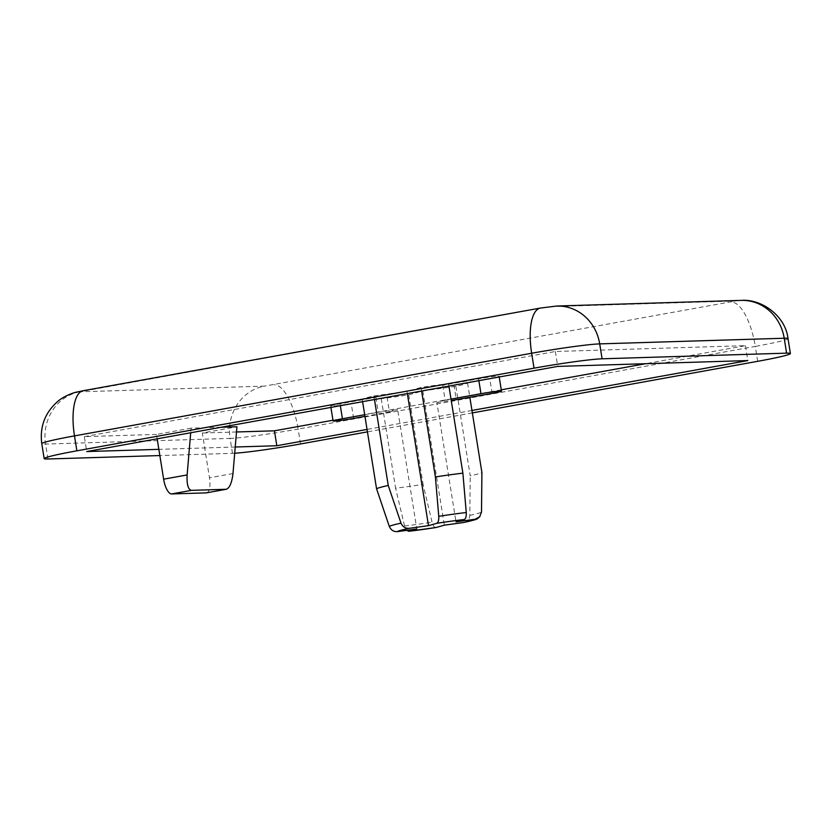 <?xml version="1.0" encoding="UTF-8"?>
<svg xmlns="http://www.w3.org/2000/svg" width="832" height="832" viewBox="0 0 832 832"><rect width="100%" height="100%" fill="white"/><g stroke="black" fill="none" stroke-linecap="round" stroke-linejoin="round"><path stroke-width="0.62" stroke-dasharray="4.16 3.12" d="M373.901 395.949L406.983 391.394L421.044 387.421A53.706 2.725 -9.1 0 1 448.542 383.635L442.749 385.278L478.566 378.799A15.132 0.77 -9.1 0 1 499.096 376.23A15.132 0.77 -9.1 0 1 489.746 378.456L453.929 384.935L467.563 383.053A53.706 2.725 -9.1 0 1 455.884 386.36L422.802 390.905L408.741 394.878A53.706 2.725 -9.1 0 1 381.243 398.663L387.036 397.02L351.218 403.499A15.132 0.77 -9.1 0 1 330.689 406.068A15.132 0.77 -9.1 0 1 340.038 403.842L375.856 397.363L362.222 399.246A53.706 2.725 -9.1 0 1 373.901 395.949L374.473 399.537M362.222 399.246L362.606 401.679M381.243 398.663L395.585 488.176A53.706 2.725 170.9 0 0 423.082 484.39L432.058 522.194C433.118 525.918 434.481 527.686 436.114 527.488M408.741 394.878L423.082 484.39M448.542 383.635L448.926 386.069M421.044 387.421L421.616 391.009M408.616 531.274C406.983 531.461 405.621 529.703 404.56 525.98L395.585 488.176M221.198 427.242L191.1 428.168L190.705 432.754M191.1 428.168L156.468 434.429L157.165 438.818M206.586 492.835A15.132 5.543 79.8 0 0 209.477 477.786L202.311 433.025L236.943 426.764M156.468 434.429L84.334 436.634L86.726 451.558M236.506 431.974L202.311 433.025M235.227 447.013L158.85 449.342M84.334 436.634L555.35 351.489L745.451 345.665L645.611 363.709M501.27 389.813L332.956 420.233M234.697 453.232A52.946 2.694 -9.1 0 1 232.471 453.336L159.848 455.562M472.347 412.911L367.442 431.87M471.952 410.457L367.047 429.426M555.35 351.489L557.731 366.402M745.451 345.665L747.833 360.578M455.884 386.36L470.226 475.873A53.706 2.725 170.9 0 0 481.905 472.566M467.563 383.053L469.862 397.405M463.58 522.527C467.303 521.747 469.383 519.366 469.82 515.372L470.226 475.873M406.983 391.394L407.337 393.588M442.749 385.278L445.13 400.192L436.873 402.532L455.988 521.882M453.929 384.935L456.321 399.849M436.873 402.532L451.246 400.546M422.802 390.905L444.309 525.179M375.856 397.363L378.248 412.287L397.686 409.614L416.811 528.965M387.036 397.02L389.428 411.944L397.686 409.614M364.697 414.731L378.248 412.287M389.428 411.944L364.957 416.364M445.13 400.192L451.027 399.131M404.56 525.98A46.81 2.382 170.9 0 0 432.058 522.194M232.981 473.533L209.477 477.786M232.471 453.336L230.079 438.412L45.573 444.059A52.946 2.694 -9.1 0 1 41.777 443.674M300.529 443.966L298.137 429.052A52.946 2.694 -9.1 0 1 230.079 438.412A45.386 42.172 88.2 0 1 264.472 386.142L79.966 391.789L541.247 307.975L550.971 306.644L735.488 300.997L264.472 386.142M47.965 458.983L45.573 444.059A45.386 42.172 88.2 0 1 79.966 391.789M757.682 361.317L755.3 346.403L298.137 429.052A45.386 16.619 79.8 0 0 274.196 384.81M788.008 338.624A52.946 2.694 -9.1 0 1 755.3 346.403A45.386 16.619 -100.2 0 0 731.349 302.162M83.19 390.718A45.386 16.619 -100.2 0 1 84.094 390.624M541.247 307.975A45.386 16.619 79.8 0 0 540.342 308.069M550.971 306.644A45.386 42.172 88.2 0 1 556.754 306.03M735.488 300.997A45.386 42.172 88.2 0 1 741.26 300.383M469.82 515.372A46.81 2.382 170.9 0 0 481.51 512.065M353.61 418.423L351.218 403.499M340.33 405.704L340.038 403.842M478.868 380.661L478.566 378.799M492.138 393.38L489.746 378.456M330.907 407.41L330.689 406.068M499.221 376.979L499.096 376.23"/><path stroke-width="1.25" d="M362.606 401.679L376.553 488.758L389.314 526.448C390.988 530.15 393.734 531.877 397.54 531.617L416.811 528.965L408.616 531.274A39.354 1.997 170.9 0 0 436.114 527.488L408.616 531.274M374.473 399.537L388.242 485.462A53.706 2.725 170.9 0 0 376.553 488.758M448.926 386.069L462.883 473.148A53.706 2.725 170.9 0 0 435.386 476.934L438.766 516.318C438.932 520.302 438.235 522.642 436.675 523.349L428.49 525.668L409.219 528.32A39.354 1.997 170.9 0 0 397.54 531.617M421.616 391.009L435.386 476.934M409.219 528.32C405.413 528.57 402.678 526.843 401.003 523.151L388.242 485.462M479.731 516.818C475.81 519.844 478.806 518.918 464.1 522.434L463.58 522.527A39.354 1.997 170.9 0 0 475.259 519.23L455.988 521.882L464.183 519.563C465.733 518.856 466.43 516.506 466.263 512.533L462.883 473.148M190.705 432.754L187.127 474.937C186.67 484.38 188.094 489.518 191.402 490.36L226.377 489.258C229.715 487.843 231.91 482.602 232.981 473.533L236.943 426.764L221.198 427.242M157.165 438.818L163.634 479.18A15.132 5.543 79.8 0 0 171.61 493.938L206.284 492.877A15.132 5.543 79.8 0 0 206.586 492.835L226.377 489.258M158.85 449.342L86.726 451.558L557.731 366.402L747.833 360.578L471.952 410.457M332.956 420.233L274.435 430.82L236.506 431.974M274.435 430.82L276.827 445.734L235.227 447.013M645.611 363.709L501.27 389.813M367.442 431.87L300.529 443.966A52.946 2.694 -9.1 0 1 234.697 453.232M159.848 455.562L47.965 458.983A52.946 2.694 -9.1 0 1 44.169 458.588A52.946 2.694 -9.1 0 1 76.877 450.819L534.04 368.17A52.946 2.694 -9.1 0 1 602.087 358.8L786.604 353.153A52.946 2.694 -9.1 0 1 790.4 353.548A52.946 2.694 -9.1 0 1 757.682 361.317L472.347 412.911M367.047 429.426L276.827 445.734M469.862 397.405L481.905 472.566L481.51 512.065L479.679 516.776L475.259 519.23M463.58 522.527L444.309 525.179L436.114 527.488M407.337 393.588L428.49 525.668M451.246 400.546L492.138 393.38A15.132 0.77 -9.1 0 0 501.488 391.154L499.221 376.979M364.957 416.364L353.61 418.423A15.132 0.77 -9.1 0 1 333.081 420.982A15.132 0.77 -9.1 0 1 342.42 418.766L364.697 414.731M451.027 399.131L480.958 393.713A15.132 0.77 -9.1 0 1 501.488 391.154M401.003 523.151A46.81 2.382 170.9 0 0 389.314 526.448M466.263 512.533A46.81 2.382 170.9 0 0 438.766 516.318M464.183 519.563A39.354 1.997 170.9 0 0 436.675 523.349M187.127 474.937L163.634 479.18M191.402 490.36L171.61 493.938M226.065 489.299L206.284 492.877M76.877 450.819L74.485 435.895L531.648 353.246A52.946 2.694 -9.1 0 1 599.706 343.886L784.212 338.239A52.946 2.694 -9.1 0 1 788.008 338.624L790.4 353.548M44.169 458.588L41.777 443.674A52.946 2.694 -9.1 0 1 74.485 435.895A45.386 16.619 -100.2 0 1 83.19 390.718L540.342 308.069A45.386 16.619 79.8 0 0 531.648 353.246L534.04 368.17M602.087 358.8L599.706 343.886A45.386 42.172 88.2 0 0 556.754 306.03L741.26 300.383A45.386 42.172 88.2 0 1 784.212 338.239L786.604 353.153M342.42 418.766L340.33 405.704M480.958 393.713L478.868 380.661M540.342 308.069L556.754 306.03M83.19 390.718L76.128 392.215C76.523 391.903 64.678 395.231 57.71 401.461C44.938 412.714 39.634 426.785 41.777 443.674M741.26 300.383C761.987 298.771 785.668 316.337 788.008 338.624M333.081 420.982L330.907 407.41"/></g></svg>
